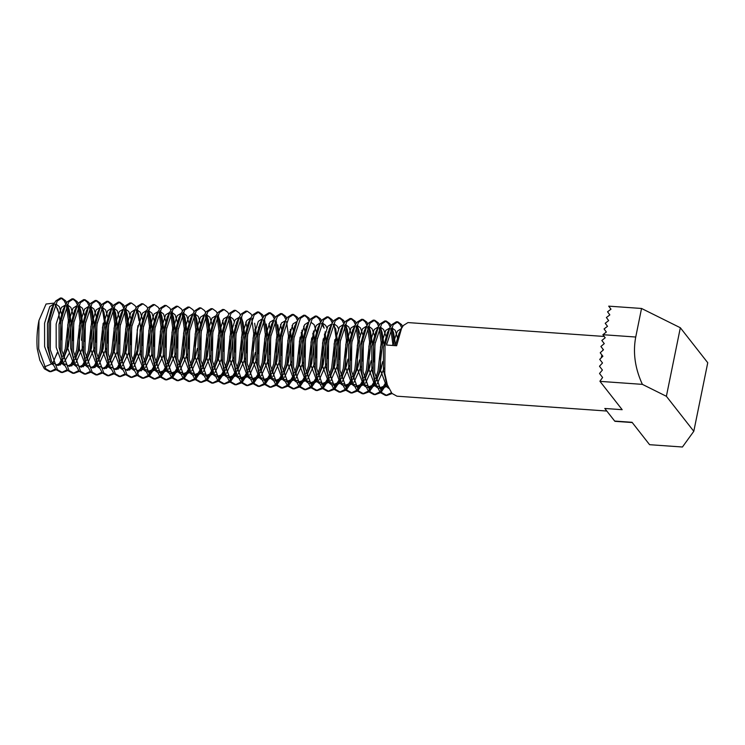 <?xml version="1.0" encoding="UTF-8"?>
<svg xmlns="http://www.w3.org/2000/svg" width="745" height="745" viewBox="0 0 745 745"><rect width="100%" height="100%" fill="white"/><g stroke="black" fill="none" stroke-linecap="round" stroke-linejoin="round"><path stroke-width="1.12" d="M63.446 358.671L66.696 348.846L69.862 320.611L67.292 304.277M66.677 302.759L65.597 300.784L61.91 298.093L57.244 301.027L50.548 321.263L50.278 349.694L57.44 369.734L62.468 372.519L67.702 370.582M62.887 356.343L65.243 348.744L68.41 320.508L66.445 306.009M65.849 304.174L64.144 300.682L61.183 298.121M61.91 298.093L60.466 297.991L55.8 300.924L53.994 303.867L49.105 321.16L48.835 349.591L51.405 361.046L55.996 369.632L61.015 372.416L62.468 372.519M604.214 336.461L407.99 322.576L403.324 325.509L401.527 328.452L396.629 345.745L386.497 345.028L393.192 324.792L397.858 321.859L396.405 321.756L391.74 324.69L389.942 327.632L385.044 344.926L384.774 373.366L387.344 384.811L391.935 393.407L396.964 396.191L606.812 411.035M402.617 326.524L401.536 324.55L397.858 321.859M401.788 327.94L400.093 324.447L397.122 321.887M394.263 345.578L391.982 328.173M391.032 325.705L389.952 323.73L386.273 321.039L381.608 323.973L374.912 344.209L374.642 372.649L381.803 392.68L386.823 395.474L392.056 393.537M392.783 343.724L390.799 328.955M390.203 327.12L388.508 323.628L385.538 321.067M386.273 321.039L384.82 320.937L380.155 323.87L378.358 326.813L373.459 344.106L373.189 372.547L375.759 383.992L380.35 392.578L385.379 395.372L386.823 395.474M376.216 380.797L379.466 370.973L382.632 342.747L380.397 327.353M379.447 324.885L378.367 322.911L374.688 320.22L370.023 323.153L363.327 343.389L363.057 371.829L370.218 391.861L375.238 394.654L380.471 392.717M375.657 378.469L378.022 370.87L381.189 342.644L379.214 328.135M378.618 326.301L376.923 322.808L373.953 320.248M374.688 320.22L373.236 320.117L368.57 323.051L366.773 325.993L361.874 343.287L361.604 371.727L364.184 383.172L368.766 391.758L373.794 394.552L375.238 394.654M364.64 379.978L367.881 370.153L371.047 341.927L368.812 326.534M367.862 324.066L366.782 322.091L363.104 319.4L358.438 322.334L351.742 342.57L351.472 371.01L358.634 391.041L363.653 393.835L368.887 391.898M364.072 377.65L366.438 370.051L369.604 341.825L367.639 327.316M367.034 325.481L365.339 321.989L362.368 319.428M363.104 319.4L361.651 319.298L356.985 322.231L355.188 325.174L350.29 342.467L350.02 370.908L352.599 382.353L357.181 390.939L362.21 393.733L363.653 393.835M353.055 379.158L356.296 369.334L359.463 341.108L357.228 325.714M356.278 323.246L355.207 321.272L351.519 318.581L346.853 321.514L340.158 341.75L339.888 370.19L347.049 390.222L352.068 393.015L357.302 391.078M352.487 376.83L354.853 369.231L358.019 341.005L356.054 326.496M355.449 324.662L353.754 321.17L350.783 318.609M351.519 318.581L350.066 318.478L345.401 321.412L343.603 324.354L338.714 341.648L338.444 370.088L341.014 381.533L345.596 390.119L350.625 392.913L352.068 393.015M341.471 378.339L344.721 368.514L347.887 340.288L345.643 324.894M344.702 322.427L343.622 320.452L339.934 317.761L335.269 320.695L328.573 340.931L328.303 369.371L335.464 389.402L340.484 392.196L345.717 390.259M340.903 376.011L343.268 368.412L346.434 340.186L344.469 325.677M343.873 323.842L342.169 320.35L339.199 317.789M339.934 317.761L338.481 317.659L333.816 320.592L332.019 323.535L327.13 340.828L326.859 369.269L329.43 380.714L334.021 389.3L339.04 392.094L340.484 392.196M329.886 377.519L333.136 367.695L336.302 339.469L334.058 324.075M333.117 321.607L332.037 319.633L328.349 316.942L323.684 319.875L316.988 340.111L316.718 368.551L323.879 388.583L328.899 391.376L334.132 389.439M329.318 375.191L331.683 367.592L334.859 339.627M332.289 323.023L330.584 319.531L327.614 316.97M328.349 316.942L326.897 316.839L322.24 319.773L320.434 322.715L315.545 340.009L315.275 368.449L317.845 379.894L322.436 388.48L327.455 391.274L328.899 391.376M318.301 376.7L321.551 366.875L324.718 338.649L324.438 333.946M321.533 320.788L320.452 318.813L316.765 316.122L312.099 319.056L305.403 339.292L305.133 367.732L312.295 387.763L317.314 390.557L322.557 388.62M317.733 374.372L320.099 366.773L323.274 338.807M320.704 322.203L319 318.711L316.038 316.15M316.765 316.122L315.312 316.02L310.656 318.953L308.849 321.896L303.96 339.189L303.69 367.63L306.26 379.075L310.851 387.661L315.871 390.454L317.323 390.557M306.716 375.88L309.967 366.056L313.133 337.83L312.853 333.127M309.948 319.968L308.868 317.994L305.18 315.303L300.514 318.236L293.819 338.472L293.549 366.913L300.71 386.944L305.739 389.728L310.972 387.8M306.148 373.552L308.514 365.953L311.689 337.988M309.119 321.384L307.415 317.892L304.454 315.331M305.18 315.303L303.727 315.2L299.071 318.134L297.264 321.076L292.375 338.37L292.105 366.81L294.675 378.255L299.267 386.841L304.286 389.626L305.739 389.728M295.132 375.061L298.382 365.236L301.548 337.01L301.269 332.307M298.363 319.149L297.283 317.174L293.595 314.483L288.93 317.417L282.234 337.653L281.964 366.093L289.125 386.124L294.154 388.909L299.388 386.981M294.573 372.733L296.929 365.134L300.105 337.168M297.534 320.564L295.83 317.072L292.869 314.511M293.595 314.483L292.152 314.381L287.486 317.314L285.68 320.257L280.791 337.55L280.52 365.991L283.091 377.436L287.682 386.022L292.701 388.806L294.154 388.909M283.547 374.241L286.797 364.417L289.963 336.191L289.684 331.488M286.778 318.329L285.698 316.355L282.01 313.664L277.345 316.597L270.649 336.833L270.379 365.274L277.54 385.305L282.569 388.089L287.803 386.161M282.988 371.913L285.344 364.314L288.511 336.088L286.546 321.579M285.95 319.745L284.245 316.253L281.284 313.692M282.01 313.664L280.567 313.561L275.901 316.495L274.095 319.437L269.206 336.731L268.936 365.171L271.506 376.616L276.097 385.202L281.116 387.987L282.569 388.089M271.962 373.422L275.212 363.597L278.379 335.371L275.995 319.549M275.194 317.51L274.113 315.535L270.426 312.844L265.76 315.778L259.064 336.014L258.794 364.445L265.956 384.485L270.984 387.27L276.218 385.342M271.404 371.094L273.76 363.495L276.926 335.269L274.961 320.76M274.365 318.925L272.661 315.433L269.699 312.872M270.426 312.844L268.982 312.742L264.317 315.675L262.51 318.618L257.621 335.911L257.351 364.342L259.921 375.797L264.512 384.383L269.532 387.167L270.984 387.27M260.378 372.602L263.628 362.778L266.794 334.552L264.41 318.73M263.609 316.69L262.529 314.716L258.841 312.025L254.175 314.958L247.48 335.194L247.21 363.625L254.371 383.666L259.4 386.45L264.633 384.522M259.819 370.274L262.175 362.675L265.341 334.449L263.376 319.94M262.78 318.106L261.076 314.613L258.115 312.053M258.841 312.025L257.397 311.922L252.732 314.856L250.925 317.798L246.036 335.092L245.766 363.523L248.336 374.977L252.928 383.563L257.947 386.348L259.4 386.45M248.793 371.783L252.043 361.958L255.209 333.732L254.93 329.029M252.024 315.871L250.944 313.896L247.256 311.205L242.591 314.139L235.904 334.375L235.634 362.806L242.786 382.846L247.815 385.631L253.049 383.703M248.234 369.455L250.59 361.856L253.756 333.63L251.791 319.121M247.256 311.205L245.813 311.103L241.147 314.036L239.35 316.979L234.452 334.272L234.181 362.703L236.752 374.158L241.343 382.744L246.362 385.528L247.815 385.631M237.208 370.963L240.458 361.139L243.624 332.913L241.38 317.5M240.439 315.051L239.359 313.077L235.671 310.386L231.015 313.319L224.32 333.555L224.049 361.986L231.211 382.027L236.23 384.811L241.464 382.883M236.649 368.635L239.015 361.036L242.181 332.81L240.207 318.301M235.671 310.386L234.228 310.283L229.562 313.217L227.765 316.159L222.867 333.453L222.597 361.884L225.167 373.338L229.758 381.924L234.777 384.709L236.23 384.811M225.623 370.144L228.873 360.319L232.04 332.093L229.805 316.7M229.795 316.681L231.481 321.607L228.78 317.137M228.855 314.232L227.774 312.257L224.087 309.566L219.43 312.5L212.735 332.736L212.465 361.167L219.626 381.207L224.645 383.992L229.879 382.064M225.065 367.816L227.43 360.217L230.596 331.991L228.622 317.482M224.087 309.566L222.643 309.464L217.978 312.397L216.18 315.34L211.282 332.633L211.012 361.064L213.582 372.519L218.173 381.105L223.193 383.889L224.645 383.992M214.038 369.324L217.289 359.5L220.455 331.274L217.894 314.93M217.27 313.412L216.19 311.438L212.502 308.747L207.846 311.68L201.15 331.916L200.88 360.347L208.041 380.388L213.061 383.172L218.294 381.244M213.48 366.996L215.845 359.397L219.011 331.171L217.037 316.662M212.502 308.747L211.058 308.644L206.393 311.578L204.596 314.52L199.697 331.814L199.427 360.245L201.997 371.699L206.589 380.285L211.617 383.07L213.061 383.172M202.454 368.505L205.704 358.68L208.87 330.454L206.309 314.111M205.685 312.593L204.605 310.618L200.917 307.927L196.261 310.861L189.565 331.097L189.295 359.528L196.457 379.568L201.476 382.353L206.71 380.425M201.895 366.177L204.26 358.578L207.427 330.352L205.452 315.843M200.917 307.927L199.474 307.825L194.808 310.758L193.011 313.701L188.113 330.994L187.842 359.425L190.413 370.88L195.004 379.466L200.033 382.25L201.476 382.353M190.869 367.685L194.119 357.861L197.285 329.635L195.05 314.241M195.041 314.222L194.724 313.291M194.1 311.773L193.02 309.799L189.342 307.108L184.676 310.041L177.981 330.277L177.71 358.708L184.872 378.749L189.891 381.533L195.125 379.605M190.31 365.357L192.676 357.758L195.842 329.532L193.868 315.023M189.342 307.108L187.889 307.005L183.223 309.939L181.426 312.881L176.528 330.175L176.258 358.606L178.828 370.06L183.419 378.646L188.448 381.431L189.891 381.533M179.284 366.866L182.534 357.041L185.701 328.815L183.14 312.472M182.516 310.954L181.435 308.979L177.757 306.288L173.091 309.222L166.396 329.458L166.126 357.889L173.287 377.929L178.306 380.714L183.54 378.777M178.725 364.538L181.091 356.939L184.257 328.713L182.283 314.204M177.757 306.288L176.304 306.186L171.639 309.119L169.841 312.062L164.943 329.355L164.673 357.786L167.252 369.241L171.834 377.827L176.863 380.611L178.306 380.714M167.709 366.046L170.95 356.222L174.116 327.996L171.555 311.652M170.931 310.134L169.851 308.16L166.172 305.469L161.507 308.402L154.811 328.638L154.541 357.069L161.702 377.11L166.722 379.894L171.955 377.957M167.141 363.718L169.506 356.119L172.672 327.893L170.698 313.384M166.172 305.469L164.72 305.366L160.054 308.3L158.257 311.242L153.358 328.536L153.088 356.967L155.668 368.421L160.25 377.007L165.278 379.792L166.722 379.894M156.124 365.227L159.365 355.402L162.531 327.176L159.97 310.833M159.346 309.315L158.266 307.34L154.588 304.649L149.922 307.583L143.226 327.819L142.956 356.25L150.118 376.29L155.137 379.075L160.371 377.138M155.556 362.899L157.921 355.3L161.088 327.074L159.123 312.565M154.588 304.649L153.135 304.547L148.469 307.48L146.672 310.423L141.783 327.716L141.503 356.147L144.083 367.602L148.665 376.188L153.694 378.972L155.137 379.075M144.539 364.407L147.78 354.583L150.956 326.357L148.385 310.013M147.771 308.495L146.691 306.521L143.003 303.83L138.337 306.763L131.642 326.999L131.371 355.43L138.533 375.471L143.552 378.255L148.786 376.318M143.971 362.079L146.337 354.48L149.503 326.254L147.538 311.745M143.003 303.83L141.55 303.727L136.884 306.661L135.087 309.603L130.198 326.897L129.928 355.328L132.498 366.782L137.08 375.368L142.109 378.153L143.552 378.255M132.955 363.588L136.959 350.569M139.092 320.834L136.801 309.194M136.186 307.676L135.106 305.701L131.418 303.01L126.752 305.944L120.057 326.18L119.787 354.611L126.948 374.651L131.967 377.436L137.201 375.499M132.387 361.26L134.752 353.661L137.927 325.686M131.418 303.01L129.965 302.908L125.309 305.841L123.502 308.784L118.613 326.077L118.343 354.508L120.913 365.963L125.505 374.549L130.524 377.333L131.967 377.436M121.37 362.768L124.62 352.944L127.786 324.718L125.216 308.374M124.601 306.856L123.521 304.882L119.833 302.191L115.168 305.124L108.472 325.36L108.202 353.791L115.363 373.832L120.383 376.616L125.626 374.679M120.802 360.44L123.167 352.841L126.333 324.615L124.368 310.106M123.772 308.272L122.068 304.779L119.107 302.219M119.833 302.191L118.381 302.088L113.724 305.022L111.918 307.964L107.029 325.258L106.758 353.689L109.329 365.143L113.92 373.729L118.939 376.514L120.383 376.616M109.785 361.949L113.035 352.124L116.201 323.889L113.631 307.555M113.017 306.037L111.936 304.062L108.248 301.371L103.583 304.305L96.887 324.541L96.617 352.972L103.778 373.012L108.807 375.797L114.041 373.86M109.217 359.621L111.582 352.022L114.749 323.786L112.784 309.287M112.188 307.452L110.484 303.96L107.522 301.399M108.248 301.371L106.796 301.269L102.14 304.202L100.333 307.145L95.444 324.438L95.174 352.869L97.744 364.324L102.335 372.91L107.355 375.694L108.807 375.797M98.2 361.129L101.45 351.305L104.617 323.069L102.046 306.735M101.432 305.217L100.352 303.243L96.664 300.552L91.998 303.485L85.302 323.721L85.032 352.152L92.194 372.193L97.223 374.977L102.456 373.04M97.632 358.801L99.998 351.202L103.173 323.228M100.603 306.633L98.899 303.14L95.937 300.58M96.664 300.552L95.22 300.449L90.555 303.383L88.748 306.325L83.859 323.619L83.589 352.05L86.159 363.504L90.75 372.09L95.77 374.875L97.223 374.977M86.616 360.31L89.866 350.485L93.032 322.25L90.462 305.916M89.847 304.398L88.767 302.423L85.079 299.732L80.413 302.666L73.718 322.902L73.448 351.333L80.609 371.373L85.638 374.158L90.871 372.221M86.057 357.982L88.413 350.383L91.579 322.147L89.614 307.648M89.018 305.813L87.314 302.321L84.353 299.76M85.079 299.732L83.636 299.63L78.97 302.563L77.163 305.506L72.274 322.799L72.004 351.23L74.575 362.685L79.166 371.271L84.185 374.055L85.638 374.158M75.031 359.49L78.281 349.666L81.447 321.43L78.877 305.096M78.262 303.578L77.182 301.604L73.494 298.913L68.829 301.846L62.133 322.082L61.863 350.513L69.024 370.554L74.053 373.338L79.287 371.401M74.472 357.162L76.828 349.563L79.994 321.328L78.029 306.828M77.433 304.994L75.729 301.502L72.768 298.941M73.494 298.913L72.051 298.81L67.385 301.744L65.579 304.686L60.69 321.98L60.419 350.411L62.99 361.865L67.581 370.451L72.6 373.236L74.053 373.338M386.106 395.372L391.386 392.755M381.254 392.038L386.944 383.554M374.521 394.552L379.801 391.935M380.583 391.134L386.357 381.514M369.669 391.218L374.772 383.926M362.936 393.733L368.216 391.116M368.999 390.315L374.772 380.695M358.084 390.389L363.774 381.915M351.351 392.913L356.632 390.287M357.414 389.495L363.188 379.876M346.5 389.57L351.603 382.287M339.767 392.094L345.047 389.467M345.829 388.676L351.603 379.056M334.915 388.75L340.605 380.276M328.182 391.274L333.462 388.648M334.244 387.856L340.018 378.237M323.33 387.931L329.02 379.456M316.597 390.454L321.877 387.828M322.66 387.037L328.433 377.417M311.745 387.111L317.435 378.637M305.012 389.635L310.293 387.009M311.084 386.217L316.849 376.597M300.161 386.292L305.85 377.817M293.428 388.815L298.717 386.189M299.499 385.398L305.264 375.778M288.576 385.472L293.679 378.19M281.843 387.996L287.132 385.37M287.915 384.578L293.679 374.959M276.991 384.653L282.681 376.178M270.258 387.176L275.548 384.55M276.33 383.759L282.094 374.139M265.406 383.833L271.096 375.359M258.673 386.357L263.963 383.731M264.745 382.939L270.519 373.32M253.822 383.014L259.511 374.539M247.089 385.538L252.378 382.911M253.16 382.12L258.934 372.5M242.237 382.194L247.927 373.72M235.513 384.718L240.793 382.092M241.576 381.3L247.349 371.68M230.652 381.375L235.765 374.092M223.928 383.899L229.209 381.272M229.991 380.481L235.765 370.861M219.067 380.555L224.757 372.081M212.344 383.079L217.624 380.453M218.406 379.661L224.18 370.042M207.483 379.736L213.172 371.261M200.759 382.26L206.039 379.633M206.821 378.842L212.595 369.222M195.907 378.916L201.588 370.442M189.174 381.44L194.454 378.814M195.237 378.022L201.01 368.403M184.322 378.097L190.012 369.622M177.589 380.621L182.87 377.994M183.652 377.203L189.426 367.583M172.738 377.277L178.409 368.831M166.005 379.801L171.285 377.175M172.067 376.383L177.766 366.94M161.153 376.458L166.256 369.175M154.42 378.981L159.7 376.355M160.482 375.564L166.182 366.121M149.568 375.638L155.258 367.164M142.835 378.162L148.115 375.536M148.898 374.744L154.597 365.301M141.159 370.908L143.087 367.536M131.25 377.342L136.531 374.716M137.313 373.925L143.012 364.482M129.574 370.088L132.07 365.553M119.666 376.523L124.946 373.897M127.842 370.414L131.427 363.662M117.989 369.269L120.494 364.733M108.081 375.704L113.361 373.077M116.257 369.594L119.843 362.843M106.405 368.449L108.332 365.078M96.496 374.884L101.776 372.258M104.673 368.775L108.258 362.023M94.82 367.63L96.748 364.258M84.911 374.065L90.201 371.438M93.088 367.956L96.673 361.204M83.235 366.81L85.74 362.275M73.327 373.245L78.616 370.619M81.503 367.136L85.088 360.384M71.65 365.991L73.587 362.619M61.742 372.425L67.031 369.799M69.918 366.317L73.504 359.565M37.25 348.772L39.82 360.226L37.25 348.772A37.101 12.758 -86 0 1 38.973 320.443L38.693 348.874L45.855 368.915L50.884 371.699L56.117 369.762M60.066 365.171L62.571 360.636M39.82 360.226L44.411 368.812L49.431 371.597L50.884 371.699M50.157 371.606L55.447 368.98M58.334 365.497L61.919 358.745M601.289 357.805L601.867 354.946M602.789 350.42L603.031 349.237M635.736 337.029L602.891 334.701A61.835 21.27 94 0 0 602.891 334.71L605.201 337.764L601.83 340.474L604.269 343.622L600.964 346.416A61.835 21.27 94 0 0 600.945 346.546L603.478 349.805L600.265 352.73A61.835 21.27 94 0 0 600.256 352.86L602.882 356.25L599.781 359.304A61.835 21.27 94 0 0 599.772 359.444L602.519 362.983L599.529 366.186A61.835 21.27 94 0 0 599.529 366.326L602.407 370.032L599.567 373.431A61.835 21.27 94 0 0 599.576 373.58L602.612 377.492L599.967 381.123A61.835 21.27 94 0 0 599.986 381.365L642.386 384.364C635.019 368.375 632.803 352.59 635.736 337.029L641.538 308.467L680.334 327.744L707.75 362.74L693.8 431.29L682.429 447.009L649.593 444.69L632.049 422.294L614.672 421.065L604.8 408.465L622.177 409.694L599.986 381.365M602.891 334.701L606.346 332.028L604.065 328.936L607.51 326.319L605.21 323.283L608.665 320.601L606.393 317.519L609.829 314.893L607.548 311.801L610.993 309.175L608.702 306.148L641.538 308.467M642.386 384.364L666.384 396.293L680.334 327.744M632.244 422.545L615.1 421.335A3.706 1.276 -86 0 1 614.672 421.065M666.384 396.293L693.8 431.29M38.973 320.443L46.069 304.016L54.413 303.075M55.326 304.202L58.659 312.881L60.419 323.879M57.197 352.618L53.24 362.238M52.383 363.607L44.346 366.931M58.659 312.881L57.719 309.315L55.018 304.845M53.472 304.202L49.794 306.614L44.57 323.218L44.607 346.546L50.734 362.992L52.848 364.659M56.434 365.171L60.215 362.973L62.459 360.31M63.465 358.745L68.335 346.574L71.194 323.46L69.304 310.134L66.603 305.664M65.392 305.068L61.379 307.434L56.154 324.038L56.192 347.366L62.319 363.811L64.433 365.478M68.019 365.991L71.799 363.793L74.044 361.129M75.049 359.565L79.398 349.256M81.484 340.279L82.779 324.28L80.888 310.954L78.188 306.484M76.642 305.841L72.963 308.253L67.739 324.857L67.776 348.185L73.904 364.631L76.018 366.298M79.603 366.81L83.384 364.612L85.628 361.949M86.634 360.384L91.505 348.213L94.364 325.099L92.473 311.773L89.773 307.303M88.227 306.661L84.548 309.073L79.324 325.677L79.361 349.005L85.489 365.45L87.593 367.117M91.188 367.63L94.969 365.432L97.213 362.768M98.219 361.204L103.089 349.033L105.948 325.919L104.058 312.593L101.357 308.123M100.137 307.527L96.133 309.892L90.909 326.496L90.946 349.824L97.073 366.27L99.178 367.937M102.773 368.449L106.554 366.251L108.798 363.588M109.804 362.023L114.674 349.852L117.533 326.738L115.643 313.412L112.942 308.942M111.722 308.346L107.718 310.712L102.484 327.316L102.531 350.644L108.658 367.089L110.763 368.756M114.358 369.269L118.138 367.071L120.383 364.407M121.388 362.843L126.259 350.672L129.118 327.558L127.227 314.232L124.527 309.762M123.307 309.166L119.302 311.531L114.069 328.135L114.115 351.463L120.243 367.909L122.348 369.576M125.942 370.088L129.723 367.89L131.986 365.199M132.973 363.662L137.844 351.491L140.703 328.377L138.812 315.051L136.112 310.581M134.566 309.939L130.878 312.351L125.654 328.955L125.7 352.283L131.828 368.728L133.932 370.395M137.527 370.908L141.308 368.71L143.571 366.019M144.558 364.482L149.428 352.31L152.278 329.197L150.397 315.871L147.696 311.401M146.15 310.758L142.463 313.17L137.238 329.774L137.285 353.102L143.412 369.548L145.517 371.215M147.193 371.783L152.893 369.529L155.156 366.838M156.143 365.301L161.013 353.13L163.863 330.016L161.982 316.69L159.281 312.22M158.061 311.624L154.047 313.99L148.823 330.594L148.86 353.922L154.997 370.367L157.102 372.034M158.778 372.602L164.468 370.349L166.74 367.658M167.727 366.121L172.598 353.95L175.448 330.836L173.566 317.51L170.866 313.04M169.646 312.444L165.632 314.809L160.408 331.413L160.445 354.741L166.582 371.187L168.687 372.854M170.363 373.422L176.053 371.178L178.325 368.477M179.312 366.94L184.183 354.778L187.032 331.655L185.142 318.329L182.451 313.859M181.231 313.263L177.217 315.629L171.993 332.233L172.03 355.561L178.167 372.006L180.271 373.673M181.948 374.241L187.638 371.997L189.91 369.297M190.897 367.76L195.767 355.598L197.323 348.474M198.57 330.901L196.727 319.149L194.035 314.679M192.489 314.036L188.802 316.448L183.577 333.052L183.615 356.38L189.751 372.826L191.856 374.493M193.523 375.061L199.222 372.817L201.495 370.116M202.482 368.579L207.343 356.417L210.202 333.294L208.311 319.968L205.611 315.498M204.065 314.856L200.386 317.268L195.162 333.872L195.199 357.2L201.336 373.645L203.441 375.312M205.108 375.88L210.807 373.636L213.079 370.935M214.066 369.399L218.928 357.237L221.786 334.114L219.896 320.788L217.195 316.318M215.985 315.722L211.971 318.087L206.747 334.691L206.784 358.019L212.912 374.465L215.026 376.132M216.693 376.7L222.392 374.456L224.664 371.755M225.642 370.218L230.512 358.056L233.371 334.933L231.481 321.607M227.57 316.541L223.556 318.916L218.332 335.52L218.369 358.839L224.496 375.284L226.61 376.951M228.277 377.519L233.977 375.275L236.24 372.575M237.227 371.038L242.097 358.876L244.956 335.753L243.066 322.427L241.24 317.091M239.154 317.361L235.141 319.735L229.916 336.34L229.954 359.658L236.081 376.104L238.195 377.771M239.862 378.339L245.561 376.095L247.824 373.394M248.811 371.857L253.682 359.695L255.246 352.571M256.494 334.999L254.65 323.246M250.404 318.134L246.725 320.555L241.501 337.159L241.538 360.478L247.666 376.923L249.78 378.59M251.447 379.158L257.146 376.914L259.409 374.214M260.396 372.677L265.267 360.515L268.126 337.392L266.235 324.066M261.989 318.953L258.31 321.374L253.086 337.979L253.123 361.297L259.251 377.743L261.365 379.41M263.032 379.978L268.731 377.734L270.994 375.033M271.981 373.496L276.851 361.334L279.71 338.211L277.82 324.885M273.909 319.819L269.895 322.194L264.671 338.798L264.708 362.117L270.835 378.562L272.949 380.229M274.616 380.797L280.316 378.553L282.579 375.853M283.566 374.316L288.436 362.154L291.295 339.031L290.364 329.374M285.493 320.639L281.48 323.013L276.255 339.618L276.293 362.936L282.42 379.382L284.534 381.049M286.201 381.617L291.9 379.373L294.163 376.672M295.15 375.135L300.021 362.973L302.88 339.85L301.939 330.193M297.078 321.458L293.064 323.833L287.84 340.437L287.877 363.756L294.005 380.201L296.11 381.868M297.786 382.436L303.485 380.192L305.748 377.492M306.735 375.955L311.606 363.793L314.464 340.67L313.524 331.013M308.328 322.231L304.649 324.652L299.416 341.257L299.462 364.575L305.59 381.021L307.694 382.688M309.371 383.256L315.07 381.012L317.333 378.311M318.32 376.774L323.19 364.612L326.049 341.489L325.109 331.832M322.334 322.827L324.159 328.163L321.458 323.693M319.912 323.051L316.234 325.472L311 342.076L311.047 365.395L317.174 381.84L319.279 383.507M320.955 384.075L326.655 381.831L328.918 379.131M329.905 377.594L334.775 365.432L337.634 342.309L335.744 328.983L333.043 324.513M331.823 323.917L327.819 326.291L322.585 342.896L322.632 366.214L328.759 382.66L330.864 384.327M332.54 384.895L338.239 382.651L340.502 379.95M341.489 378.413L346.36 366.251L347.924 359.127M349.163 341.555L347.328 329.802L344.628 325.332M343.082 324.69L339.394 327.111L334.17 343.715L334.216 367.034L340.344 383.479L342.449 385.146M344.125 385.714L349.824 383.47L352.087 380.769M353.074 379.233L357.945 367.071L359.509 359.947M359.863 334.291L358.913 330.622L356.212 326.152M354.993 325.556L350.979 327.93L345.755 344.535L345.801 367.853L351.929 384.299L354.033 385.966M355.71 386.534L361.409 384.29L363.672 381.589M364.659 380.052L369.529 367.89L371.085 360.766M372.332 343.194L370.498 331.441L367.797 326.971M366.251 326.329L362.564 328.75L357.339 345.354L357.377 368.673L363.513 385.118L365.618 386.785M367.294 387.353L372.984 385.109L375.257 382.409M376.244 380.872L381.114 368.71L382.669 361.586M383.917 344.013L382.083 332.261L379.382 327.791M377.836 327.148L374.148 329.569L368.924 346.174L368.961 369.492L375.098 385.938L377.203 387.605M378.879 388.173L384.569 385.929L386.841 383.228M395.502 344.833L393.658 333.08L390.967 328.61M389.747 328.014L385.733 330.389L380.509 346.993L380.546 370.312L386.683 386.757L388.788 388.424M401.006 328.796L397.318 331.208L392.457 345.447M56.052 355.784L57.3 353.028M61.053 339.739L62.412 320.359M61.937 315.377L59.274 306.605L56.369 304.407L55.111 304.64M52.681 306.828L51.442 308.896L47.466 323.423L47.503 346.751L51.405 361.046M53.603 363.16L57.868 365.488L63.372 362.927M64.377 361.8L68.885 353.847M72.638 340.558L73.997 321.179M73.522 316.197L70.859 307.424L67.953 305.226L66.696 305.459M64.266 307.648L63.018 309.715L59.051 324.243L59.088 347.57L62.99 361.865M65.178 363.979L69.453 366.307L74.956 363.746M75.962 362.619L83.04 346.76M84.222 341.378L85.582 321.998M85.107 317.025L82.444 308.244L79.538 306.046L78.281 306.279M75.85 308.467L74.602 310.535L70.635 325.062L70.673 348.39L74.575 362.685M76.763 364.799L81.037 367.127L86.541 364.566M87.547 363.439L94.624 347.58M95.798 342.197L97.167 322.818M96.692 317.845L94.019 309.063L91.123 306.865L89.866 307.098M87.435 309.287L86.187 311.354L82.22 325.882L82.257 349.209L85.275 360.599M88.348 365.618L92.622 367.946L98.126 365.385M99.132 364.258L106.209 348.399M107.382 343.017L108.751 323.637M108.276 318.664L105.604 309.883L102.708 307.685L101.45 307.918M99.02 310.106L97.772 312.174L93.796 326.701L93.842 350.029L96.859 361.418M99.932 366.438L104.207 368.766L109.701 366.205M110.716 365.078L117.049 351.919M118.967 343.836L120.336 324.457M119.861 319.484L117.189 310.702L114.292 308.505L113.035 308.737M110.605 310.926L109.357 312.993L105.38 327.521L105.427 350.848L108.444 362.238M111.517 367.257L115.792 369.585L121.286 367.024M122.301 365.897L128.634 352.739M130.552 344.656L131.921 325.276M131.446 320.303L128.773 311.522L125.877 309.324L124.62 309.557M122.189 311.755L120.941 313.813L116.965 328.34L117.012 351.668L120.029 363.057M123.102 368.077L127.376 370.405L132.871 367.844M133.886 366.717L140.954 350.858M142.137 345.475L143.506 326.096M143.031 321.123L140.358 312.341L137.462 310.144L136.205 310.376M133.774 312.574L132.526 314.632L128.55 329.16L128.596 352.487L131.614 363.877M134.687 368.896L138.961 371.224L144.456 368.663M145.471 367.536L151.794 354.378M153.721 346.295L155.09 326.915M154.615 321.942L151.943 313.161L149.047 310.963L147.789 311.196M145.359 313.394L144.111 315.452L140.135 329.979L140.181 353.307L143.198 364.696M146.271 369.716L150.546 372.044L156.04 369.483M157.055 368.356L163.379 355.197M165.306 347.114L166.675 327.735M166.2 322.762L163.528 313.98L160.631 311.783L159.374 312.015M156.944 314.213L155.696 316.271L151.719 330.799L151.757 354.126L154.783 365.516M157.856 370.535L162.131 372.863L167.625 370.302M168.64 369.175L175.708 353.316M176.891 347.934L178.26 328.554M177.785 323.581L175.112 314.8L172.216 312.602L170.959 312.835M168.519 315.033L167.28 317.091L163.304 331.618L163.341 354.946L166.358 366.335M169.441 371.355L173.715 373.683L179.21 371.122M180.225 369.995L187.293 354.136M188.476 348.753L189.835 329.374M189.37 324.401L186.697 315.619L183.801 313.422L182.544 313.654M180.104 315.852L178.865 317.91L174.889 332.438L174.926 355.765L177.943 367.164M181.026 372.174L185.3 374.502L190.794 371.941M191.81 370.814L198.878 354.955M200.06 349.573L201.42 330.193M200.954 325.22L198.282 316.439L195.386 314.241L194.128 314.474M191.689 316.672L190.45 318.73L186.474 333.257L186.511 356.585L189.528 367.983M192.61 372.994L196.885 375.322L202.379 372.761M203.394 371.634L210.463 355.775M211.645 350.392L213.005 331.022M212.539 326.04L209.867 317.258L206.961 315.06L205.713 315.293M203.273 317.491L202.035 319.549L198.058 334.077L198.096 357.404L201.113 368.803M204.195 373.813L208.47 376.141L213.964 373.58M214.979 372.453L221.302 359.295M223.23 351.212L224.59 331.842M224.115 326.859L222.597 320.443M217.447 315.805L218.546 315.88L217.298 316.113M214.858 318.311L213.619 320.369L209.643 334.896L209.68 358.224L212.698 369.622M215.78 374.633L220.045 376.961L225.549 374.4M226.564 373.273L233.632 357.414M234.815 352.031L236.174 332.661M235.699 327.679L235.336 325.472M234.181 321.263L233.036 318.897L230.131 316.7L228.883 316.932M226.443 319.13L225.204 321.188L221.228 335.725L221.265 359.043L224.282 370.442M227.365 375.452L231.63 377.78L237.133 375.219M238.149 374.092L245.217 358.233M246.399 352.851L247.759 333.481M247.284 328.498L245.766 322.082M240.607 317.445L241.715 317.519L240.458 317.752M238.028 319.95L236.789 322.008L232.812 336.544L232.85 359.863L235.867 371.261M238.949 376.272L243.215 378.6L248.718 376.039M249.733 374.912L256.801 359.053M257.984 353.67L259.344 334.3M258.869 329.318L258.506 327.111M249.612 320.769L248.374 322.827L244.397 337.364L244.435 360.682L247.452 372.081M250.534 377.091L254.799 379.419L260.303 376.858M261.309 375.731L268.386 359.872M269.569 354.49L270.929 335.12M270.454 330.137L268.936 323.721M261.197 321.589L259.958 323.647L255.982 338.183L256.019 361.502L259.037 372.9M262.119 377.911L266.384 380.239L271.888 377.678M272.894 376.551L279.971 360.692M281.154 355.309L282.513 335.939M282.038 330.957L280.52 324.541M272.782 322.408L271.534 324.466L267.567 339.003L267.604 362.321L270.621 373.72M273.694 378.73L277.969 381.058L283.472 378.497M284.478 377.37L291.556 361.511M292.729 356.129L294.098 336.759M293.623 331.776L292.096 325.36M284.367 323.228L283.119 325.286L279.151 339.822L279.189 363.141L282.206 374.539M285.279 379.55L289.554 381.878L295.057 379.317M296.063 378.19L303.14 362.331M304.314 356.948L305.683 337.578M305.208 332.596L303.681 326.18M295.951 324.047L294.703 326.105L290.736 340.642L290.774 363.96L293.791 375.359M296.864 380.369L301.138 382.697L306.633 380.136M307.648 379.009L314.725 363.15M315.899 357.768L317.268 338.398M316.793 333.415L314.12 324.634L311.224 322.436M307.536 324.867L306.288 326.925L302.312 341.461L302.358 364.78L305.376 376.178M308.449 381.189L312.723 383.517L318.217 380.956M319.233 379.829L326.31 363.97M327.483 358.587L328.852 339.217M328.377 334.235L328.005 332.037M326.85 327.819L325.705 325.453L322.808 323.255L321.551 323.488M319.121 325.686L317.873 327.744L313.896 342.281L313.943 365.599L316.96 376.998M320.033 382.008L324.308 384.336L329.802 381.775M330.817 380.648L337.885 364.789M339.068 359.407L340.437 340.037M338.435 328.638L337.289 326.273L334.393 324.075L333.136 324.308M330.706 326.506L329.458 328.564L325.481 343.1L325.528 366.419L328.545 377.817M331.618 382.828L335.893 385.156L341.387 382.595M342.402 381.468L349.47 365.609M350.653 360.226L352.022 340.856M351.174 333.676L348.874 327.092L345.978 324.894L344.721 325.127M342.29 327.325L341.042 329.383L337.066 343.92L337.113 367.238L340.13 378.637M343.203 383.647L347.477 385.975L352.972 383.414M353.987 382.287L361.055 366.428M362.238 361.046L363.607 341.676M362.759 334.496L360.459 327.912L357.563 325.714L356.306 325.947M353.875 328.145L352.627 330.203L348.651 344.739L348.688 368.058L351.714 379.456M354.788 384.467L359.062 386.795L364.556 384.234M365.572 383.107L372.64 367.248M373.822 361.865L375.191 342.495M374.344 335.315L372.044 328.731L369.147 326.534L367.89 326.766M365.46 328.964L364.212 331.022L360.235 345.559L360.273 368.877L363.29 380.276M366.372 385.286L370.647 387.614L376.141 385.053M377.156 383.926L384.224 368.067M386.841 345.056L386.767 343.315M385.929 336.135L383.628 329.551L380.732 327.362L379.475 327.586M378.358 326.813L375.797 331.842L371.82 346.378L371.857 369.697L374.875 381.095M377.957 386.106L382.232 388.434L387.726 385.873M397.886 339.152L395.213 330.37L392.317 328.182L391.06 328.405M388.62 330.603L387.381 332.661L383.405 347.198L383.442 370.516L386.459 381.915M401.527 328.452L398.966 333.481L395.353 345.652M62.003 361.8L62.58 360.654M63.493 358.857L64.545 356.79M67.478 304.789L69.304 310.134M75.077 359.677L76.13 357.609M79.063 305.608L80.888 310.954M85.163 363.439L85.749 362.294M86.662 360.496L87.714 358.429M90.648 306.428L92.473 311.773M98.247 361.316L99.299 359.248M102.233 307.257L104.058 312.593M109.832 362.135L110.884 360.068M113.817 308.076L115.643 313.412M119.917 365.897L120.494 364.752M121.416 362.955L122.469 360.887M125.402 308.896L127.227 314.232M131.502 366.717L132.079 365.572M133.001 363.774L134.053 361.707M136.987 309.715L138.812 315.051M144.586 364.594L145.638 362.526M148.572 310.535L150.397 315.871M154.671 368.356L155.267 367.192M156.171 365.413L157.223 363.346M160.156 311.354L161.982 316.69M167.755 366.233L168.808 364.165M171.732 312.174L173.566 317.51M177.841 369.995L178.418 368.859M179.34 367.052L180.392 364.985M183.317 312.993L185.142 318.329M189.426 370.814L190.012 369.65M190.925 367.872L191.977 365.804M194.901 313.813L196.727 319.149M201.01 371.634L201.597 370.47M202.51 368.691L203.562 366.624M206.486 314.632L208.311 319.968M212.595 372.453L213.182 371.289M214.094 369.511L215.137 367.443M218.071 315.452L219.896 320.788M224.18 373.273L224.767 372.109M225.679 370.33L226.722 368.263M237.255 371.15L238.307 369.082M247.349 374.912L247.936 373.748M248.839 371.969L249.892 369.902M258.934 375.731L259.521 374.567M260.424 372.789L261.476 370.721M270.519 376.551L271.106 375.387M272.009 373.608L273.061 371.541M282.104 377.37L282.69 376.206M283.594 374.428L284.646 372.36M295.178 375.247L296.231 373.18M305.264 379.009L305.86 377.845M306.763 376.067L307.815 373.999M316.849 379.829L317.445 378.665M318.348 376.886L319.4 374.819M328.433 380.648L329.029 379.484M329.933 377.706L330.985 375.638M340.018 381.468L340.614 380.304M341.517 378.525L342.57 376.458M345.503 324.466L347.328 329.802M353.102 379.345L354.154 377.277M357.088 325.286L358.913 330.622M363.188 383.107L363.784 381.943M364.687 380.164L365.739 378.097M368.673 326.105L370.498 331.441M376.272 380.984L377.324 378.916M380.248 326.925L382.083 332.261M386.357 384.746L386.944 383.582M391.833 327.744L393.658 333.08M57.719 309.315L57.542 308.803M55.26 304.333L56.369 304.407M66.845 305.152L67.953 305.226M78.43 305.971L79.538 306.046M90.015 306.791L91.123 306.865M101.599 307.611L102.708 307.685M113.184 308.43L114.292 308.505M124.769 309.25L125.877 309.324M136.354 310.069L137.462 310.144M147.938 310.888L149.047 310.963M147.65 371.839L150.546 372.044M159.523 311.708L160.631 311.783M159.234 372.658L162.131 372.863M171.108 312.528L172.216 312.602M170.819 373.478L173.715 373.683M182.693 313.347L183.801 313.422M182.404 374.297L185.3 374.502M194.277 314.167L195.386 314.241M193.989 375.117L196.885 375.322M205.862 314.986L206.961 315.06M205.573 375.936L208.47 376.141M217.149 376.756L220.045 376.961M229.032 316.625L230.131 316.7M228.734 377.575L231.63 377.78M240.318 378.395L243.215 378.6M252.192 318.264L253.3 318.339M251.903 379.214L254.799 379.419M263.488 380.034L266.384 380.239M275.073 380.853L277.969 381.058M286.657 381.673L289.554 381.878M298.242 382.492L301.138 382.697M309.827 383.312L312.723 383.517M321.412 384.131L324.308 384.336M332.996 384.951L335.893 385.156M344.581 385.77L347.477 385.975M356.166 386.59L359.062 386.795M367.751 387.409L370.647 387.614M379.335 388.229L382.232 388.434M51.442 308.896L53.994 303.867M63.018 309.715L65.579 304.686M74.602 310.535L77.163 305.506M86.187 311.354L88.748 306.325M84.343 358.187L86.159 363.504M97.772 312.174L100.333 307.145M95.928 359.006L97.744 364.324M109.357 312.993L111.918 307.964M107.513 359.826L109.329 365.143M120.941 313.813L123.502 308.784M119.098 360.645L120.913 365.963M132.526 314.632L135.087 309.603M130.682 361.465L132.498 366.782M144.111 315.452L146.672 310.423M142.267 362.284L144.083 367.602M155.696 316.271L158.257 311.242M153.843 363.113L155.668 368.421M167.28 317.091L169.841 312.062M165.427 363.933L167.252 369.241M178.865 317.91L181.426 312.881M177.012 364.752L178.828 370.06M190.45 318.73L193.011 313.701M188.597 365.572L190.413 370.88M202.035 319.549L204.596 314.52M200.181 366.391L201.997 371.699M213.619 320.369L216.18 315.34M211.766 367.211L213.582 372.519M225.204 321.188L227.765 316.159M223.351 368.03L225.167 373.338M236.789 322.008L239.35 316.979M234.936 368.849L236.752 374.158M248.374 322.827L250.925 317.798M246.521 369.669L248.336 374.977M259.958 323.647L262.51 318.618M258.105 370.488L259.921 375.797M271.534 324.466L274.095 319.437M269.69 371.308L271.506 376.616M283.119 325.286L285.68 320.257M281.275 372.128L283.091 377.436M294.703 326.105L297.264 321.076M292.86 372.947L294.675 378.255M306.288 326.925L308.849 321.896M304.444 373.767L306.26 379.075M317.873 327.744L320.434 322.715M316.029 374.586L317.845 379.894M329.458 328.564L332.019 323.535M327.614 375.406L329.43 380.714M341.042 329.383L343.603 324.354M339.199 376.225L341.014 381.533M352.627 330.203L355.188 325.174M350.783 377.045L352.599 382.353M364.212 331.022L366.773 325.993M362.359 377.864L364.184 383.172M373.943 378.683L375.759 383.992M387.381 332.661L389.942 327.632M385.528 379.503L387.344 384.811"/></g></svg>
